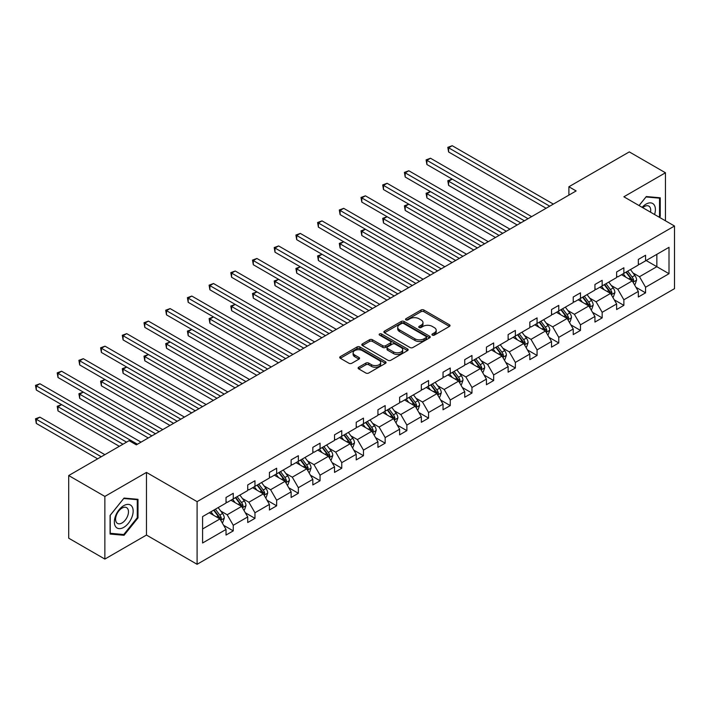 <?xml version="1.0" encoding="UTF-8"?>
<svg xmlns="http://www.w3.org/2000/svg" width="710" height="710" viewBox="0 0 710 710"><rect width="100%" height="100%" fill="white"/><g stroke="black" fill="none" stroke-linecap="round" stroke-linejoin="round"><path stroke-width="1.06" d="M432.363 335.12A1.402 0.808 0 0 0 434.351 335.12L449.439 326.414A2.006 1.163 0 0 0 450.033 325.597A2.006 1.163 0 0 0 449.439 324.772L423.879 310.013A2.006 1.163 0 0 0 421.039 310.013L405.951 318.728A1.402 0.808 0 0 0 405.543 319.305A1.402 0.808 0 0 0 405.951 319.873A1.402 0.808 0 0 0 407.939 319.873L409.892 318.746A6.425 3.71 0 0 1 418.98 318.746L421.11 319.979A6.425 3.71 0 0 1 422.991 322.597A6.425 3.71 0 0 1 421.11 325.224L419.157 326.351A1.402 0.808 0 0 0 418.749 326.928A1.402 0.808 0 0 0 419.157 327.496A1.402 0.808 0 0 0 421.145 327.496L423.098 326.369A6.425 3.71 0 0 1 432.186 326.369L434.316 327.603A6.425 3.71 0 0 1 436.197 330.23A6.425 3.71 0 0 1 434.316 332.848L432.363 333.975A1.402 0.808 0 0 0 431.955 334.552A1.402 0.808 0 0 0 432.363 335.12L432.363 333.975M358.701 367.239A2.006 1.163 0 0 0 358.115 368.064A2.006 1.163 0 0 0 358.701 368.88L365.872 373.025A2.006 1.163 0 0 0 368.712 373.025L385.468 363.351A2.006 1.163 0 0 0 386.054 362.526A2.006 1.163 0 0 0 385.468 361.709L359.908 346.95A2.006 1.163 0 0 0 357.068 346.95L340.312 356.624A2.006 1.163 0 0 0 339.726 357.441A2.006 1.163 0 0 0 340.312 358.266L348.974 363.263A2.006 1.163 0 0 0 351.814 363.263L358.985 359.127A2.006 1.163 0 0 0 359.571 358.302A2.006 1.163 0 0 0 358.985 357.485L354.689 355.009A5.369 3.097 0 0 1 353.118 352.808A5.369 3.097 0 0 1 356.438 349.95A5.369 3.097 0 0 1 362.286 350.616L379.113 360.334A5.369 3.097 0 0 1 380.684 362.526A5.369 3.097 0 0 1 377.374 365.393A5.369 3.097 0 0 1 371.516 364.718L368.712 363.103A2.006 1.163 0 0 0 365.872 363.103L358.701 367.239L358.701 368.88M146.464 472.416L104.867 496.423L68.701 475.549L68.701 538.189L104.867 559.072L146.464 535.056L197.096 564.29L197.096 501.642L146.464 472.416L146.464 535.056M665.456 220.801L665.456 172.77L623.868 196.785L674.5 226.02L197.096 501.642M665.456 172.77L629.291 151.896L568.896 186.765L568.896 195.117M68.701 475.549L129.105 440.67L136.338 444.851L576.129 190.937L568.896 186.765M410.034 347.527A2.006 1.163 0 0 0 412.874 347.527L429.63 337.853A2.006 1.163 0 0 0 430.224 337.028A2.006 1.163 0 0 0 429.63 336.212L404.07 321.452A2.006 1.163 0 0 0 401.23 321.452L384.474 331.126A2.006 1.163 0 0 0 383.888 331.952A2.006 1.163 0 0 0 384.474 332.768L410.034 347.527M380.143 335.431A1.402 0.808 0 0 1 381.563 335.626L407.522 350.616L390.793 360.272A2.006 1.163 0 0 1 387.953 360.272L362.393 345.513L362.393 343.88A2.006 1.163 0 0 0 361.807 344.696A2.006 1.163 0 0 0 362.393 345.513M362.393 343.88L369.564 339.735A2.006 1.163 0 0 1 372.404 339.735L382.77 345.717A2.006 1.163 0 0 0 385.61 345.717L390.367 342.974A2.006 1.163 0 0 0 390.961 342.158A2.006 1.163 0 0 0 390.367 341.332L379.575 335.102A1.402 0.808 0 0 1 379.167 334.534A1.402 0.808 0 0 1 380.036 333.78A1.402 0.808 0 0 1 381.563 333.957L407.549 348.956A2.006 1.163 0 0 1 408.143 349.781A2.006 1.163 0 0 1 407.549 350.598L407.549 348.956M104.867 496.423L104.867 559.072M202.59 516.596L226.029 503.062L226.029 497.47L233.262 493.29L233.262 498.89L247.728 490.539L247.728 484.939L254.961 480.768L254.961 486.359L269.427 478.007L269.427 472.416L276.66 468.236L276.66 473.836L291.127 465.476L291.127 459.885L298.36 455.705L298.36 461.305L312.826 452.953L312.826 447.353L320.059 443.182L320.059 448.773L334.525 440.422L334.525 434.831L341.758 430.65L341.758 436.251L356.234 427.899L356.234 422.299L363.467 418.119L363.467 423.719L377.933 415.368L377.933 409.768L385.166 405.596L385.166 411.188L399.632 402.836L399.632 397.245L406.865 393.065L406.865 398.665L421.332 390.314L421.332 384.714L428.565 380.533L428.565 386.133L443.031 377.782L443.031 372.182L450.264 368.011L450.264 373.602L464.73 365.251L464.73 359.659L471.964 355.479L471.964 361.079L486.43 352.728L486.43 347.128L493.663 342.948L493.663 348.548L508.129 340.196L508.129 334.596L515.362 330.425L515.362 336.016L529.829 327.665L529.829 322.074L537.062 317.894L537.062 323.494L551.528 315.142L551.528 309.542L558.761 305.362L558.761 310.962L573.236 302.611L573.236 297.011L580.469 292.839L580.469 298.431L594.936 290.079L594.936 284.488L602.169 280.308L602.169 285.908L616.635 277.557L616.635 271.957L623.868 267.776L623.868 273.377L638.334 265.025L638.334 259.425L645.567 255.254L645.567 260.845L669.006 247.32L669.006 273.714L645.567 287.239L645.567 292.839L638.334 297.011L638.334 291.419L623.868 299.771L623.868 305.362L616.635 309.542L616.635 303.942L602.169 312.302L602.169 317.894L594.936 322.074L594.936 316.474L580.469 324.825L580.469 330.425L573.236 334.596L573.236 329.005L558.761 337.356L558.761 342.948L551.528 347.128L551.528 341.528L537.062 349.888L537.062 355.479L529.829 359.659L529.829 354.059L515.362 362.411L515.362 368.011L508.129 372.182L508.129 366.591L493.663 374.942L493.663 380.533L486.43 384.714L486.43 379.113L471.964 387.474L471.964 393.065L464.73 397.245L464.73 391.645L450.264 399.996L450.264 405.596L443.031 409.768L443.031 404.176L428.565 412.528L428.565 418.119L421.332 422.299L421.332 416.699L406.865 425.059L406.865 430.65L399.632 434.831L399.632 429.23L385.166 437.582L385.166 443.182L377.933 447.353L377.933 441.762L363.467 450.113L363.467 455.705L356.234 459.885L356.234 454.285L341.758 462.645L341.758 468.236L334.525 472.416L334.525 466.816L320.059 475.167L320.059 480.768L312.826 484.939L312.826 479.348L298.36 487.699L298.36 493.29L291.127 497.47L291.127 491.87L276.66 500.23L276.66 505.822L269.427 510.002L269.427 504.402L254.961 512.753L254.961 518.353L247.728 522.524L247.728 516.933L233.262 525.285L233.262 530.876L226.029 535.056L226.029 529.456L202.59 542.99L202.59 516.596M197.096 564.29L674.5 288.659L674.5 226.02M230.945 500.23L241.648 506.407L227.182 514.759L220.721 511.031M227.182 514.759L233.262 525.285M241.648 506.407L247.728 516.933M226.029 501.73L227.182 502.396L233.262 498.89M252.645 487.699L263.357 493.876L248.882 502.227L242.421 498.5M248.882 502.227L254.961 512.753M263.357 493.876L269.427 504.402M247.728 489.199L248.882 489.873L254.961 486.359M274.344 475.167L285.056 481.353L270.59 489.705L264.12 485.968M270.59 489.705L276.66 500.23M285.056 481.353L291.127 491.87M269.427 476.676L270.59 477.342L276.66 473.836M296.043 462.645L306.755 468.822L292.289 477.173L285.819 473.446M292.289 477.173L298.36 487.699M306.755 468.822L312.826 479.348M291.127 464.145L292.289 464.81L298.36 461.305M317.752 450.113L328.455 456.29L313.989 464.642L307.519 460.914M313.989 464.642L320.059 475.167M328.455 456.29L334.525 466.816M312.826 451.613L313.989 452.288L320.059 448.773M339.451 437.582L350.154 443.768L335.688 452.119L329.227 448.383M335.688 452.119L341.758 462.645M350.154 443.768L356.234 454.285M334.525 439.091L335.688 439.756L341.758 436.251M361.15 425.059L371.854 431.236L357.387 439.588L350.926 435.86M357.387 439.588L363.467 450.113M371.854 431.236L377.933 441.762M356.234 426.559L357.387 427.225L363.467 423.719M382.85 412.528L393.553 418.705L379.087 427.056L372.626 423.329M379.087 427.056L385.166 437.582M393.553 418.705L399.632 429.23M377.933 414.028L379.087 414.702L385.166 411.188M404.549 399.996L415.252 406.182L400.786 414.533L394.325 410.797M400.786 414.533L406.865 425.059M415.252 406.182L421.332 416.699M399.632 401.505L400.786 402.171L406.865 398.665M426.248 387.474L436.952 393.651L422.486 402.002L416.024 398.274M422.486 402.002L428.565 412.528M436.952 393.651L443.031 404.176M421.332 388.973L422.486 389.639L428.565 386.133M447.948 374.942L458.651 381.119L444.185 389.47L437.724 385.743M444.185 389.47L450.264 399.996M458.651 381.119L464.73 391.645M443.031 376.442L444.185 377.116L450.264 373.602M469.647 362.411L480.359 368.596L465.884 376.948L459.423 373.211M465.884 376.948L471.964 387.474M480.359 368.596L486.43 379.113M464.73 363.919L465.884 364.585L471.964 361.079M491.347 349.888L502.059 356.065L487.592 364.416L481.123 360.689M487.592 364.416L493.663 374.942M502.059 356.065L508.129 366.591M486.43 351.388L487.592 352.053L493.663 348.548M513.046 337.356L523.758 343.533L509.292 351.885L502.822 348.157M509.292 351.885L515.362 362.411M523.758 343.533L529.829 354.059M508.129 338.856L509.292 339.531L515.362 336.016M534.754 324.825L545.457 331.011L530.991 339.362L524.521 335.626M530.991 339.362L537.062 349.888M545.457 331.011L551.528 341.528M529.829 326.334L530.991 326.999L537.062 323.494M556.454 312.302L567.157 318.479L552.691 326.831L546.23 323.103M552.691 326.831L558.761 337.356M567.157 318.479L573.236 329.005M551.528 313.802L552.691 314.468L558.761 310.962M578.153 299.771L588.856 305.948L574.39 314.299L567.929 310.572M574.39 314.299L580.469 324.825M588.856 305.948L594.936 316.474M573.236 301.271L574.39 301.945L580.469 298.431M599.852 287.239L610.556 293.425L596.089 301.777L589.628 298.04M596.089 301.777L602.169 312.302M610.556 293.425L616.635 303.942M594.936 288.748L596.089 289.414L602.169 285.908M621.552 274.717L632.255 280.894L617.789 289.245L611.328 285.518M617.789 289.245L623.868 299.771M632.255 280.894L638.334 291.419M616.635 276.217L617.789 276.882L623.868 273.377M646.144 260.517L656.848 266.694L639.488 276.714L633.027 272.986M639.488 276.714L645.567 287.239M669.006 273.714L656.848 266.694L656.848 254.331L669.006 247.32M638.334 263.685L639.488 264.36L645.567 260.845M202.59 528.959L219.949 518.939L209.246 512.753M219.949 518.939L226.029 529.456M635.947 287.284L645.567 292.839M614.248 299.815L623.868 305.362M592.548 312.338L602.169 317.894M570.849 324.869L580.469 330.425M549.141 337.401L558.761 342.948M527.441 349.923L537.062 355.479M505.742 362.455L515.362 368.011M484.042 374.986L493.663 380.533M462.343 387.509L471.964 393.065M440.644 400.041L450.264 405.596M418.944 412.572L428.565 418.119M397.245 425.095L406.865 430.65M375.546 437.626L385.166 443.182M353.846 450.158L363.467 455.705M332.147 462.68L341.758 468.236M310.439 475.212L320.059 480.768M288.739 487.743L298.36 493.29M267.04 500.266L276.66 505.822M245.34 512.797L254.961 518.353M223.641 525.329L233.262 530.876M659.492 217.349L660.247 216.408L660.247 197.797L646.286 196.546L639.053 205.554M137.997 517.927L137.997 499.316L124.037 498.065L110.077 515.433L110.077 534.044L124.037 535.296L137.997 517.927L137.279 517.51M432.931 335.324L434.316 334.517A6.425 3.71 0 0 0 436.197 331.898L436.197 330.23M422.991 322.597L422.991 324.275A6.425 3.71 0 0 1 421.11 326.893L419.725 327.7M449.439 324.772L449.439 326.414L423.879 311.69A2.006 1.163 0 0 0 421.039 311.69L406.519 320.077M429.603 337.862L404.07 323.121A2.006 1.163 0 0 0 401.23 323.121L384.5 332.786M426.08 337.605A1.402 0.808 0 0 0 426.497 337.028A1.402 0.808 0 0 0 426.08 336.46L403.644 323.503A1.402 0.808 0 0 0 401.656 323.503L399.597 324.692A6.425 3.71 0 0 0 397.715 327.319A6.425 3.71 0 0 0 399.597 329.937L414.933 338.794A6.425 3.71 0 0 0 424.021 338.794L426.08 337.605L426.08 339.273A1.402 0.808 0 0 0 426.497 338.697L426.497 337.028M397.715 327.319L397.715 328.987A6.425 3.71 0 0 0 399.597 331.605L399.597 329.937M426.08 339.273L424.021 340.463A6.425 3.71 0 0 1 414.933 340.463L399.597 331.605M362.419 345.53L369.564 341.404L369.564 339.735M390.961 342.158L390.961 343.826A2.006 1.163 0 0 1 390.367 344.643L385.61 347.394A2.006 1.163 0 0 1 382.77 347.394L372.404 341.404A2.006 1.163 0 0 0 369.564 341.404M393.526 351.929A5.369 3.097 0 0 0 399.384 352.604A5.369 3.097 0 0 0 402.703 349.737A5.369 3.097 0 0 0 401.123 347.545L395.195 344.119A2.006 1.163 0 0 0 392.355 344.119L387.598 346.87A2.006 1.163 0 0 0 387.012 347.687A2.006 1.163 0 0 0 387.598 348.512L393.526 351.929L393.526 353.598A5.369 3.097 0 0 0 399.384 354.272A5.369 3.097 0 0 0 402.703 351.406L402.703 349.737M387.012 347.687L387.012 349.355A2.006 1.163 0 0 0 387.598 350.181L387.598 348.512M393.526 353.598L387.598 350.181M380.684 362.526L380.684 364.195A5.369 3.097 0 0 1 377.374 367.061A5.369 3.097 0 0 1 371.516 366.387L368.712 364.771A2.006 1.163 0 0 0 365.872 364.771L358.727 368.898M353.118 352.808L353.118 354.485A5.369 3.097 0 0 0 354.689 356.677L354.689 355.009M358.958 359.145L354.689 356.677M385.441 363.36L359.908 348.619A2.006 1.163 0 0 0 357.068 348.619L340.339 358.284M659.528 215.991L660.247 216.408M122.564 534.444L124.037 535.296M634.429 284.657L635.148 284.231L636.595 280.06A5.423 3.133 -120 0 0 634.864 275.445L630.462 269.569M625.794 277.166L623.229 273.74M622.368 275.178L621.871 274.53M531.639 216.621L430.517 158.241L426.896 160.327L426.896 164.507L524.406 220.801L452.217 179.124L448.605 181.21L448.605 185.381L517.173 224.972M632.859 281.941L633.666 280.29A5.423 3.133 -120 0 0 632.122 277.024L627.72 271.158M626.362 271.939L631.083 278.249A2.76 1.597 60 0 1 631.589 279.083L633.666 280.29M625.98 272.152L630.382 278.027A5.423 3.133 60 0 1 631.731 280.592M448.605 185.381L447.806 180.748L520.785 222.887M447.806 180.748L452.217 179.124M549.726 206.184L448.605 147.795L452.217 145.71L553.338 204.089M546.105 208.27L448.605 151.976L448.605 147.795L447.806 147.343L452.217 145.71M448.605 151.976L447.806 147.343M612.73 297.179L613.449 296.762L614.895 292.591A5.423 3.133 -120 0 0 613.165 287.967L608.763 282.092M604.095 289.689L601.53 286.272M600.66 287.71L600.172 287.053M509.94 229.152L408.818 170.764L405.197 172.858L405.197 177.03L502.707 233.324L430.517 191.647L426.896 193.741L426.896 197.912L495.473 237.504M611.159 294.472L611.967 292.822A5.423 3.133 -120 0 0 610.414 289.556L606.02 283.68M604.654 284.47L609.384 290.78A2.76 1.597 60 0 1 609.89 291.615L611.967 292.822M604.281 284.683L608.683 290.559A5.423 3.133 60 0 1 610.032 293.123M426.896 197.912L426.106 193.28L499.086 235.418M426.106 193.28L430.517 191.647M591.031 309.711L591.75 309.294L593.196 305.114A5.423 3.133 -120 0 0 591.466 300.499L587.063 294.623M582.395 302.22L579.83 298.803M578.961 300.241L578.472 299.584M488.24 241.675L387.119 183.295L383.498 185.381L383.498 189.561L481.007 245.855L408.818 204.178L405.197 206.264L405.197 210.444L473.774 250.035M589.46 307.004L590.267 305.344A5.423 3.133 -120 0 0 588.714 302.087L584.312 296.212M582.954 296.993L587.685 303.303A2.76 1.597 60 0 1 588.191 304.146L590.267 305.344M582.582 297.215L586.984 303.09A5.423 3.133 60 0 1 588.333 305.646M405.197 210.444L404.407 205.802L477.386 247.941M404.407 205.802L408.818 204.178M528.027 218.707L426.106 159.865L430.517 158.241M426.896 164.507L426.106 159.865M506.319 231.238L404.407 172.397L408.818 170.764M405.197 177.03L404.407 172.397M654.567 214.509A13.295 7.677 120 0 0 652.65 203.477A13.295 7.677 120 0 0 642.133 207.329M650.538 212.184A9.106 5.254 120 0 0 648.842 206.122A9.106 5.254 120 0 0 642.745 207.684M639.08 205.572L646.002 196.954L659.528 198.17L659.528 216.204L658.88 217.003M658.631 197.646L659.528 198.17M131.891 517.244A13.295 7.677 120 0 0 128.448 504.393A13.295 7.677 120 0 0 115.606 515.788A13.295 7.677 120 0 0 119.049 528.63A13.295 7.677 120 0 0 131.891 517.244M127.614 516.019A9.106 5.254 120 0 0 126.584 507.641A9.106 5.254 120 0 0 116.458 515.025A9.106 5.254 120 0 0 117.487 523.412A9.106 5.254 120 0 0 127.614 516.019M110.219 533.343L110.219 515.309L123.744 498.482L137.279 499.689L137.279 517.723L123.744 534.55L110.077 533.254M136.382 499.166L137.279 499.689M569.322 322.242L570.05 321.816L571.497 317.645A5.423 3.133 -120 0 0 569.766 313.03L565.364 307.155M560.696 314.752L558.131 311.326M557.261 312.764L556.773 312.116M466.541 254.207L365.419 195.827L361.798 197.912L361.798 202.093L459.308 258.387L387.119 216.71L383.498 218.795L383.498 222.967L452.075 262.558M567.76 319.527L568.568 317.876A5.423 3.133 -120 0 0 567.015 314.61L562.613 308.735M561.255 309.524L565.985 315.835A2.76 1.597 60 0 1 566.491 316.669L568.568 317.876M560.882 309.738L565.284 315.613A5.423 3.133 60 0 1 566.633 318.178M383.498 222.967L382.708 218.334L455.687 260.472M382.708 218.334L387.119 216.71M484.619 243.77L382.708 184.928L387.119 183.295M383.498 189.561L382.708 184.928M547.623 334.765L548.351 334.348L549.797 330.177A5.423 3.133 -120 0 0 548.067 325.553L543.665 319.677M538.988 327.274L536.432 323.858M535.562 325.295L535.074 324.639M444.842 266.738L343.72 208.349L340.099 210.444L340.099 214.615L437.608 270.909L365.419 229.232L361.798 231.327L361.798 235.498L430.375 275.089M546.061 332.058L546.869 330.407A5.423 3.133 -120 0 0 545.316 327.141L540.913 321.266M539.556 322.056L544.286 328.366A2.76 1.597 60 0 1 544.783 329.2L546.869 330.407M539.183 322.269L543.576 328.144A5.423 3.133 60 0 1 544.934 330.709M361.798 235.498L360.999 230.865L433.987 273.004M360.999 230.865L365.419 229.232M462.92 256.292L360.999 197.451L365.419 195.827M361.798 202.093L360.999 197.451M525.924 347.296L526.651 346.879L528.098 342.699A5.423 3.133 -120 0 0 526.367 338.084L521.965 332.209M517.288 339.806L514.732 336.389M513.862 337.827L513.374 337.17M423.142 279.261L322.012 220.881L318.399 222.967L318.399 227.147L415.909 283.441L343.72 241.764L340.099 243.849L340.099 248.03L408.667 287.621M524.362 344.59L525.169 342.93A5.423 3.133 -120 0 0 523.616 339.673L519.214 333.798M517.856 334.579L522.587 340.889A2.76 1.597 60 0 1 523.084 341.732L525.169 342.93M517.484 334.8L521.877 340.676A5.423 3.133 60 0 1 523.234 343.232M340.099 248.03L339.3 243.388L412.288 285.526M339.3 243.388L343.72 241.764M441.221 268.824L339.3 209.982L343.72 208.349M340.099 214.615L339.3 209.982M504.224 359.828L504.952 359.402L506.399 355.231A5.423 3.133 -120 0 0 504.668 350.616L500.266 344.74M495.589 352.337L493.033 348.912M492.163 350.349L491.675 349.702M401.434 291.792L300.312 233.412L296.7 235.498L296.7 239.678L394.201 295.972L322.012 254.295L318.399 256.381L318.399 260.552L386.968 300.144M502.662 357.112L503.47 355.461A5.423 3.133 -120 0 0 501.917 352.195L497.515 346.32M496.157 347.11L500.887 353.42A2.76 1.597 60 0 1 501.384 354.255L503.47 355.461M495.775 347.323L500.177 353.198A5.423 3.133 60 0 1 501.535 355.763M318.399 260.552L317.601 255.919L390.589 298.058M317.601 255.919L322.012 254.295M482.525 372.351L483.253 371.933L484.69 367.762A5.423 3.133 -120 0 0 482.969 363.138L478.567 357.263M473.889 364.86L471.334 361.443M470.464 362.881L469.976 362.224M379.735 304.324L278.613 245.935L275.001 248.03L275.001 252.201L372.502 308.495L300.312 266.818L296.7 268.912L296.7 273.084L365.268 312.675M480.963 369.644L481.771 367.993A5.423 3.133 -120 0 0 480.217 364.727L475.815 358.852M474.457 359.642L479.188 365.952A2.76 1.597 60 0 1 479.685 366.786L481.771 367.993M474.076 359.855L478.478 365.73A5.423 3.133 60 0 1 479.827 368.295M296.7 273.084L295.901 268.451L368.889 310.589M295.901 268.451L300.312 266.818M460.825 384.882L461.544 384.465L462.991 380.285A5.423 3.133 -120 0 0 461.26 375.67L456.867 369.795M452.19 377.392L449.625 373.975M448.764 375.412L448.267 374.756M358.035 316.846L256.913 258.467L253.301 260.552L253.301 264.732L350.802 321.026L278.613 279.349L275.001 281.435L275.001 285.615L343.569 325.207M459.263 382.175L460.071 380.516A5.423 3.133 -120 0 0 458.518 377.258L454.116 371.383M452.758 372.164L457.48 378.474A2.76 1.597 60 0 1 457.985 379.317L460.071 380.516M452.377 372.386L456.778 378.261A5.423 3.133 60 0 1 458.127 380.817M275.001 285.615L274.202 280.974L347.19 323.112M274.202 280.974L278.613 279.349M439.126 397.405L439.845 396.988L441.292 392.816A5.423 3.133 -120 0 0 439.561 388.201L435.159 382.326M430.491 389.914L427.926 386.497M427.065 387.935L426.568 387.287M336.336 329.378L235.214 270.998L231.602 273.084L231.602 277.264L329.103 333.558L256.913 291.881L253.301 293.967L253.301 298.138L321.87 337.729M437.564 394.698L438.363 393.047A5.423 3.133 -120 0 0 436.819 389.781L432.417 383.906M431.059 384.696L435.78 391.006A2.76 1.597 60 0 1 436.286 391.84L438.363 393.047M430.677 384.909L435.079 390.784A5.423 3.133 60 0 1 436.428 393.349M253.301 298.138L252.503 293.505L325.491 335.644M252.503 293.505L256.913 291.881M417.427 409.936L418.146 409.519L419.592 405.348A5.423 3.133 -120 0 0 417.862 400.724L413.46 394.849M408.791 402.446L406.226 399.029M405.366 400.467L404.869 399.81M314.636 341.909L213.515 283.521L209.894 285.615L209.894 289.786L307.403 346.081L235.214 304.404L231.602 306.498L231.602 310.669L300.17 350.261M415.856 407.229L416.663 405.579A5.423 3.133 -120 0 0 415.119 402.313L410.717 396.437M409.359 397.227L414.081 403.537A2.76 1.597 60 0 1 414.587 404.372L416.663 405.579M408.978 397.44L413.38 403.315A5.423 3.133 60 0 1 414.729 405.88M231.602 310.669L230.803 306.037L303.791 348.175M230.803 306.037L235.214 304.404M395.727 422.468L396.446 422.051L397.893 417.87A5.423 3.133 -120 0 0 396.162 413.255L391.76 407.38M387.092 414.977L384.527 411.56M383.657 412.998L383.169 412.341M292.937 354.432L191.815 296.052L188.194 298.138L188.194 302.318L285.704 358.612L213.515 316.935L209.894 319.021L209.894 323.201L278.471 362.792M394.156 419.761L394.964 418.101A5.423 3.133 -120 0 0 393.411 414.844L389.018 408.969M387.651 409.75L392.381 416.06A2.76 1.597 60 0 1 392.887 416.903L394.964 418.101M387.278 409.972L391.68 415.847A5.423 3.133 60 0 1 393.029 418.403M209.894 323.201L209.104 318.559L282.083 360.698M209.104 318.559L213.515 316.935M374.028 434.99L374.747 434.573L376.193 430.402A5.423 3.133 -120 0 0 374.463 425.787L370.061 419.912M365.393 427.5L362.828 424.083M361.958 425.521L361.47 424.873M271.238 366.964L170.116 308.584L166.495 310.669L166.495 314.849L264.005 371.144L191.815 329.467L188.194 331.552L188.194 335.723L256.772 375.315M372.457 432.283L373.265 430.633A5.423 3.133 -120 0 0 371.712 427.367L367.31 421.491M365.952 422.281L370.682 428.591A2.76 1.597 60 0 1 371.188 429.426L373.265 430.633M365.579 422.494L369.981 428.37A5.423 3.133 60 0 1 371.33 430.934M188.194 335.723L187.404 331.091L260.384 373.229M187.404 331.091L191.815 329.467M352.32 447.522L353.048 447.105L354.494 442.925A5.423 3.133 -120 0 0 352.764 438.31L348.361 432.434M343.693 440.031L341.128 436.614M340.259 438.052L339.77 437.395M249.538 379.495L148.417 321.106L144.796 323.201L144.796 327.372L242.305 383.666L170.116 341.989L166.495 344.084L166.495 348.255L235.072 387.846M350.758 444.815L351.565 443.164A5.423 3.133 -120 0 0 350.012 439.898L345.61 434.023M344.252 434.813L348.983 441.123A2.76 1.597 60 0 1 349.489 441.957L351.565 443.164M343.88 435.026L348.282 440.901A5.423 3.133 60 0 1 349.631 443.466M166.495 348.255L165.705 343.622L238.684 385.761M165.705 343.622L170.116 341.989M330.62 460.053L331.348 459.636L332.795 455.456A5.423 3.133 -120 0 0 331.064 450.841L326.662 444.966M321.994 452.563L319.429 449.146M318.559 450.584L318.071 449.927M227.839 392.018L126.717 333.638L123.096 335.723L123.096 339.904L220.606 396.198L148.417 354.521L144.796 356.606L144.796 360.786L213.373 400.378M329.058 457.347L329.866 455.687A5.423 3.133 -120 0 0 328.313 452.43L323.911 446.555M322.553 447.335L327.283 453.646A2.76 1.597 60 0 1 327.78 454.489L329.866 455.687M322.18 447.557L326.582 453.433A5.423 3.133 60 0 1 327.931 455.989M144.796 360.786L143.997 356.145L216.985 398.283M143.997 356.145L148.417 354.521M308.921 472.576L309.649 472.159L311.095 467.988A5.423 3.133 -120 0 0 309.365 463.373L304.963 457.497M300.286 465.085L297.73 461.669M296.86 463.106L296.372 462.459M206.14 404.549L105.009 346.169L101.397 348.255L101.397 352.435L198.906 408.729L126.717 367.052L123.096 369.138L123.096 373.309L191.665 412.9M307.359 469.869L308.167 468.218A5.423 3.133 -120 0 0 306.613 464.952L302.211 459.077M300.854 459.867L305.584 466.177A2.76 1.597 60 0 1 306.081 467.011L308.167 468.218M300.481 460.08L304.874 465.955A5.423 3.133 60 0 1 306.232 468.52M123.096 373.309L122.297 368.676L195.285 410.815M122.297 368.676L126.717 367.052M287.222 485.108L287.949 484.69L289.396 480.51A5.423 3.133 -120 0 0 287.665 475.895L283.263 470.02M278.586 477.617L276.03 474.2M275.161 475.638L274.672 474.981M184.44 417.081L83.31 358.692L79.697 360.786L79.697 364.958L177.198 421.252L105.009 379.575L101.397 381.669L101.397 385.841L169.965 425.432M285.66 482.401L286.467 480.75A5.423 3.133 -120 0 0 284.914 477.484L280.512 471.609M279.154 472.39L283.885 478.709A2.76 1.597 60 0 1 284.382 479.543L286.467 480.75M278.773 472.611L283.175 478.487A5.423 3.133 60 0 1 284.533 481.052M101.397 385.841L100.598 381.208L173.586 423.346M100.598 381.208L105.009 379.575M265.522 497.639L266.25 497.222L267.688 493.042A5.423 3.133 -120 0 0 265.966 488.427L261.564 482.551M256.887 490.148L254.331 486.732M253.461 488.169L252.973 487.513M162.732 429.603L61.61 371.223L57.998 373.309L57.998 377.489L155.499 433.783L83.31 392.106L79.697 394.192L79.697 398.372L148.266 437.964M263.96 494.932L264.768 493.272A5.423 3.133 -120 0 0 263.215 490.015L258.813 484.14M257.455 484.921L262.185 491.231A2.76 1.597 60 0 1 262.682 492.074L264.768 493.272M257.073 485.143L261.475 491.018A5.423 3.133 60 0 1 262.824 493.574M79.697 398.372L78.899 393.73L151.887 435.869M78.899 393.73L83.31 392.106M243.823 510.162L244.542 509.744L245.988 505.573A5.423 3.133 -120 0 0 244.258 500.958L239.865 495.083M235.188 502.671L232.631 499.254M231.762 500.692L231.265 500.044M141.033 442.135L39.911 383.755L36.299 385.841L36.299 390.021L126.566 442.135L61.61 404.638L57.998 406.723L57.998 410.895L119.333 446.315M242.261 507.455L243.068 505.804A5.423 3.133 -120 0 0 241.515 502.538L237.113 496.663M235.755 497.453L240.477 503.763A2.76 1.597 60 0 1 240.983 504.597L243.068 505.804M235.374 497.666L239.776 503.541A5.423 3.133 60 0 1 241.125 506.106M57.998 410.895L57.199 406.262L122.954 444.22M57.199 406.262L61.61 404.638M222.123 522.693L222.842 522.276L224.289 518.096A5.423 3.133 -120 0 0 222.558 513.481L218.156 507.606M213.488 515.203L210.923 511.786M210.062 513.223L209.565 512.567M104.867 454.666L39.911 417.161L36.299 419.255L36.299 423.426L97.634 458.837M220.561 519.986L221.36 518.335A5.423 3.133 -120 0 0 219.816 515.069L215.414 509.194M214.056 509.975L218.778 516.294A2.76 1.597 60 0 1 219.284 517.128L221.36 518.335M213.674 510.197L218.076 516.072A5.423 3.133 60 0 1 219.425 518.637M36.299 423.426L35.5 418.793L101.255 456.752M35.5 418.793L39.911 417.161M419.521 281.355L317.601 222.514L322.012 220.881M318.399 227.147L317.601 222.514M397.822 293.878L295.901 235.037L300.312 233.412M296.7 239.678L295.901 235.037M376.123 306.409L274.202 247.568L278.613 245.935M275.001 252.201L274.202 247.568M354.423 318.941L252.503 260.1L256.913 258.467M253.301 264.732L252.503 260.1M332.724 331.464L230.803 272.622L235.214 270.998M231.602 277.264L230.803 272.622M311.024 343.995L209.104 285.154L213.515 283.521M209.894 289.786L209.104 285.154M289.316 356.526L187.404 297.685L191.815 296.052M188.194 302.318L187.404 297.685M267.617 369.049L165.705 310.208L170.116 308.584M166.495 314.849L165.705 310.208M245.917 381.581L143.997 322.739L148.417 321.106M144.796 327.372L143.997 322.739M224.218 394.112L122.297 335.271L126.717 333.638M123.096 339.904L122.297 335.271M202.519 406.635L100.598 347.793L105.009 346.169M101.397 352.435L100.598 347.793M180.819 419.166L78.899 360.325L83.31 358.692M79.697 364.958L78.899 360.325M159.12 431.698L57.199 372.856L61.61 371.223M57.998 377.489L57.199 372.856M137.421 444.22L35.5 385.379L39.911 383.755M36.299 390.021L35.5 385.379M434.316 334.517L434.316 332.848M419.157 327.496L419.157 326.351M421.11 326.893L421.11 325.224M405.951 319.873L405.951 318.728M421.039 311.69L421.039 310.013M423.879 311.69L423.879 310.013M384.474 332.768L384.474 331.126M401.23 323.121L401.23 321.452M404.07 323.121L404.07 321.452M429.63 337.853L429.63 336.212M414.933 340.463L414.933 338.794M424.021 340.463L424.021 338.794M372.404 341.404L372.404 339.735M382.77 347.394L382.77 345.717M385.61 347.394L385.61 345.717M390.367 344.643L390.367 342.974M381.563 335.626L381.563 333.957M365.872 364.771L365.872 363.103M368.712 364.771L368.712 363.103M371.516 366.387L371.516 364.718M358.985 359.127L358.985 357.485M340.312 358.266L340.312 356.624M357.068 348.619L357.068 346.95M359.908 348.619L359.908 346.95M385.468 363.351L385.468 361.709M633.018 282.207L636.559 280.166M632.122 277.024L634.864 275.445M628.838 278.923L630.382 278.027M611.319 294.739L614.86 292.689M610.414 289.556L613.165 287.967M607.139 291.446L608.683 290.559M589.62 307.27L593.161 305.22M588.714 302.087L591.466 300.499M585.439 303.978L586.984 303.09M567.911 319.793L571.461 317.752M567.015 314.61L569.766 313.03M563.74 316.509L565.284 315.613M546.212 332.324L549.762 330.274M545.316 327.141L548.067 325.553M542.041 329.032L543.576 328.144M524.512 344.856L528.062 342.806M523.616 339.673L526.367 338.084M520.341 341.563L521.877 340.676M502.813 357.378L506.363 355.337M501.917 352.195L504.668 350.616M498.642 354.095L500.177 353.198M481.114 369.91L484.655 367.86M480.217 364.727L482.969 363.138M476.934 366.617L478.478 365.73M459.414 382.442L462.955 380.391M458.518 377.258L461.26 375.67M455.234 379.149L456.778 378.261M437.715 394.964L441.256 392.923M436.819 389.781L439.561 388.201M433.535 391.68L435.079 390.784M416.016 407.496L419.557 405.445M415.119 402.313L417.862 400.724M411.836 404.203L413.38 403.315M394.316 420.027L397.857 417.977M393.411 414.844L396.162 413.255M390.136 416.734L391.68 415.847M372.617 432.55L376.158 430.508M371.712 427.367L374.463 425.787M368.437 429.266L369.981 428.37M350.917 445.081L354.459 443.031M350.012 439.898L352.764 438.31M346.737 441.789L348.282 440.901M329.209 457.613L332.759 455.563M328.313 452.43L331.064 450.841M325.038 454.32L326.582 453.433M307.51 470.135L311.06 468.094M306.613 464.952L309.365 463.373M303.339 466.852L304.874 465.955M285.81 482.667L289.361 480.617M284.914 477.484L287.665 475.895M281.639 479.374L283.175 478.487M264.111 495.198L267.652 493.148M263.215 490.015L265.966 488.427M259.931 491.906L261.475 491.018M242.412 507.721L245.953 505.68M241.515 502.538L244.258 500.958M238.232 504.437L239.776 503.541M220.712 520.253L224.254 518.202M219.816 515.069L222.558 513.481M216.532 516.96L218.076 516.072"/></g></svg>
